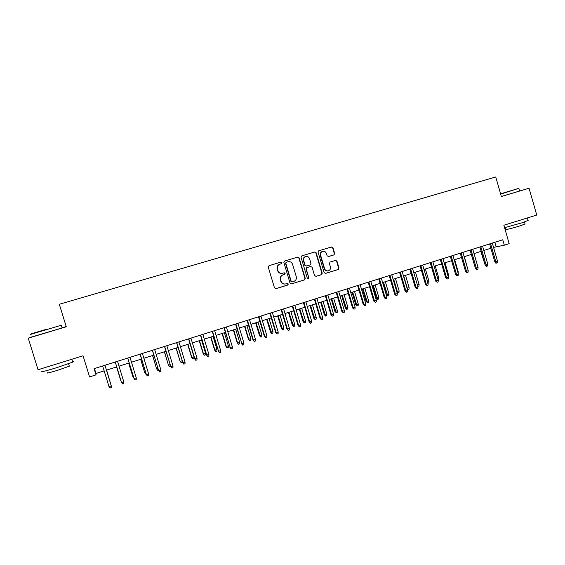<?xml version="1.0" encoding="UTF-8"?>
<svg xmlns="http://www.w3.org/2000/svg" width="565" height="565" viewBox="0 0 565 565"><rect width="100%" height="100%" fill="white"/><g stroke="black" fill="none" stroke-linecap="round" stroke-linejoin="round"><path stroke-width="0.85" d="M281.963 262.676L280.946 262.111L269.053 265.67L268.276 267.153L274.477 287.875L275.939 288.68L287.797 285.028L288.334 283.99L287.317 283.425L285.784 283.898C283.559 284.336 282.006 283.482 281.123 281.321L280.607 279.597C280.162 277.359 280.953 275.784 282.987 274.873L284.633 274.371L285.148 273.34L284.131 272.775L282.599 273.234C280.374 273.672 278.813 272.81 277.931 270.642L277.415 268.919C276.97 266.722 277.733 265.162 279.71 264.236L281.462 263.7L281.963 262.676M282.182 273.34C280.007 273.686 278.503 272.81 277.662 270.713L277.147 268.989C276.702 266.793 277.464 265.232 279.435 264.307L281.186 263.777L281.688 262.753L280.756 262.167M275.628 288.729L287.507 285.071L288.044 284.033L287.274 283.439M285.148 284.033C283.065 284.259 281.631 283.376 280.847 281.37L280.332 279.647C279.887 277.408 280.678 275.84 282.705 274.929L284.35 274.428L284.866 273.396L284.04 272.803M333.943 254.907L334.685 253.452L332.997 247.76L331.584 246.954L318.773 250.789L318.074 252.23L324.126 272.613L325.546 273.411L338.266 269.498L339.007 268.043L336.973 261.171L335.561 260.373L330.101 262.033L329.381 263.488L330.398 266.899C330.765 268.778 330.108 270.077 328.42 270.805C326.605 271.165 325.334 270.458 324.614 268.672L320.63 255.26C320.263 253.438 320.885 252.152 322.495 251.404C324.359 250.973 325.666 251.672 326.422 253.516L327.086 255.747L328.498 256.552L333.943 254.907L334.332 253.544L332.651 247.858L331.344 247.025M31.591 336.966L28.25 338.167L38.053 369.743L83.048 355.788L89.567 376.919L96.008 374.87L94.101 368.67L502.751 239.786L504.319 245.203L509.171 243.663L503.853 225.251L536.75 215.046L529.045 188.23L501.36 196.465M28.25 338.167L66.275 326.782L59.318 304.253L495.738 176.979L501.374 196.514L529.045 188.23M299.146 257.901L297.706 257.096L284.647 261.002L283.877 262.478L290.029 283.093L291.484 283.891L304.5 279.887L305.262 278.411L299.146 257.901L297.515 257.153M301.837 255.86L314.747 251.997L316.174 252.802L322.234 273.199L321.485 274.661L315.99 276.356L314.564 275.551L312.092 267.266L310.665 266.461L306.972 267.584L306.244 269.046L308.815 277.69L308.285 278.722L307.282 278.164L301.074 257.329L301.837 255.86M66.211 326.577L62.101 327.806M493.556 247.392L504.319 245.203M96.008 374.87L95.972 373.472L104.165 370.873M106.453 370.153L116.743 366.89M119.01 366.169L129.194 362.935M131.483 362.214L141.554 359.015M143.856 358.288L153.814 355.131M156.131 354.396L165.976 351.275M168.314 350.533L178.039 347.447M180.39 346.705L190.01 343.654M192.375 342.899L201.889 339.883M204.269 339.127L213.676 336.147M216.07 335.384L225.371 332.439M227.78 331.676L236.975 328.759M239.398 327.99L248.487 325.108M250.924 324.331L259.914 321.485M262.365 320.708L271.257 317.89M273.714 317.106L282.507 314.317M284.986 313.533L293.68 310.778M296.166 309.987L304.761 307.261M307.261 306.47L315.764 303.772M318.272 302.974L326.676 300.312M329.204 299.514L337.517 296.872M340.052 296.074L348.273 293.461M350.816 292.656L358.952 290.078M361.501 289.266L369.545 286.716M372.109 285.904L380.068 283.383M382.639 282.564L390.507 280.071M393.092 279.251L400.875 276.779M403.474 275.96L411.165 273.517M413.771 272.69L421.384 270.282M423.997 269.449L431.526 267.061M434.153 266.228L441.597 263.869M444.231 263.036L451.59 260.698M454.232 259.858L461.52 257.548M464.169 256.708L471.372 254.427M474.035 253.579L481.161 251.326M483.831 250.479L490.872 248.24M94.461 368.557L95.972 373.472M494.813 242.286L496.056 246.594M291.484 283.891L304.196 279.936L304.952 278.467L298.85 257.986M286.349 262.238L285.812 263.276L291.208 281.356L292.225 281.921L293.849 281.419C295.912 280.53 296.724 278.955 296.272 276.688L292.592 264.349C291.717 262.195 290.177 261.334 287.959 261.757L286.024 262.329L285.812 263.276M292.013 281.956L290.919 281.405L285.53 263.346M286.067 262.315L287.67 261.835M315.99 276.356L321.153 274.717L321.902 273.255L315.849 252.894L314.528 252.061M310.517 266.496L306.661 267.655L305.933 269.117L308.815 277.69M308.024 278.757L308.504 277.747M309.535 258.657C308.773 256.807 307.445 256.1 305.559 256.545C303.935 257.301 303.299 258.601 303.673 260.423L305.086 265.176L306.527 265.981L310.22 264.858L310.948 263.403L309.535 258.657M305.616 256.524L305.255 256.63C303.624 257.386 302.995 258.678 303.37 260.5L303.673 260.423M306.371 266.016L304.782 265.246L303.37 260.5M328.307 256.588L333.597 254.992M322.53 251.39L322.163 251.496C320.553 252.244 319.931 253.53 320.298 255.345L320.63 255.26M327.912 270.91C326.167 271.172 324.953 270.444 324.275 268.735L320.298 255.345M325.249 273.46L337.912 269.562L338.654 268.107L336.62 261.249L335.448 260.409M110.648 383.797L106.594 370.103M110.768 384.2L106.58 370.11M109.017 386.644L109.998 388.021L111.256 387.611L111.284 385.909L109.017 386.644L102.653 365.972M104.935 365.258L111.284 385.909L104.942 365.251M46.916 329.113L30.877 333.908L46.916 329.113M61.119 325.278L30.616 334.388M46.471 329.254L38.632 331.591L46.471 329.254M72.553 361.664C73.697 361.473 73.747 361.628 72.694 362.123L56.804 367.653C45.066 371.219 40.2 372.399 42.206 371.191M69.403 360.018L42.827 368.26M69.227 365.823L69.333 366.177L57.891 370.202C49.466 372.766 45.963 373.599 47.389 372.709M62.122 327.884C63.231 327.566 63.231 327.58 62.136 327.926L31.612 337.03M500.59 193.795L518.472 188.463L500.59 193.788M518.472 188.463L500.682 194.113M528.106 220.442L521.806 222.864L504.559 227.674M527.639 217.871L508.225 223.895M525.04 223.959L520.499 225.732C513.606 227.907 503.874 230.358 505.816 229.447L505.258 227.511M116.574 366.939L120.769 380.542L116.588 366.932M121.058 380.958L120.917 380.492M128.658 363.104L132.86 376.643L128.707 363.09M133.806 377.971L132.86 376.643L133.347 376.488M146.137 373.995L144.725 372.625L140.727 359.276M145.77 374.115L144.859 372.78L145.685 372.519M144.725 372.625L140.65 359.305M158.37 370.054L157.67 370.28L156.604 368.804L152.663 355.498M157.67 370.28L156.766 368.952L157.918 368.578M156.604 368.804L152.55 355.533M115.239 362.003L121.581 382.59L115.26 361.995M123.827 381.862L123.799 383.557L122.549 383.96L121.581 382.59L123.827 381.862L117.513 361.289M127.704 358.076L134.039 378.564L127.754 358.055M136.271 377.844L136.236 379.539L134.993 379.941L134.039 378.564L136.271 377.844L129.992 357.348M140.071 354.17L146.406 374.574L140.155 354.149M148.616 373.861L148.574 375.548L147.345 375.951L146.406 374.574L148.616 373.861L142.38 353.443M147.345 375.951L146.264 374.411M152.338 350.3L158.673 370.619L152.458 350.265M160.87 369.913L160.813 371.593L159.598 371.989L158.673 370.619L160.87 369.913L154.662 349.573M159.598 371.989L158.497 370.463M170.503 366.141L169.472 366.473L168.384 365.011L164.5 351.741M169.472 366.473L168.582 365.145L170.058 364.672M168.384 365.011L164.359 351.79M164.507 346.465L170.835 366.692L164.662 346.416M173.017 365.993L172.961 367.667L171.753 368.062L170.835 366.692L173.017 365.993L166.845 345.731M171.753 368.062L170.63 366.551M182.375 361.692L182.347 362.32L181.181 362.695L180.08 361.247L176.245 348.019M181.181 362.695L180.313 361.374L182.1 360.795M180.08 361.247L176.075 348.068M176.584 342.658L182.912 362.801L176.767 342.602M185.073 362.101L185.009 363.775L183.809 364.164L182.912 362.801L185.073 362.101L178.936 341.917M183.809 364.164L182.672 362.666M194.028 356.953L193.965 358.577L192.806 358.952L191.69 357.511L194.028 356.953L189.995 343.654M192.806 358.952L191.945 357.624L187.905 344.318M191.69 357.511L187.7 344.382M188.562 338.88L194.89 358.93L188.781 338.809M197.037 358.238L196.966 359.912L195.773 360.293L194.89 358.93L197.037 358.238L190.928 338.131M195.773 360.293L194.614 358.81M205.561 353.245L205.49 354.862L204.339 355.23L203.209 353.803L205.561 353.245L201.55 339.996M204.339 355.23L203.492 353.909L199.473 340.653M203.209 353.803L199.24 340.723M200.448 335.13L206.769 355.095L200.695 335.052M208.902 354.41L208.824 356.077L207.645 356.459L206.769 355.095L208.902 354.41L202.828 334.381M207.645 356.459L206.465 354.99M217.009 349.558L216.932 351.169L215.788 351.536L214.636 350.123L217.009 349.558L213.012 336.359M215.788 351.536L214.954 350.215L210.957 337.008M214.636 350.123L210.696 337.093M212.242 331.408L218.563 351.296L212.518 331.323M220.675 350.611L220.597 352.27L219.418 352.652L218.563 351.296L220.675 350.611L214.636 330.652M219.418 352.652L218.231 351.197M228.366 345.9L228.281 347.51L227.151 347.878L225.986 346.472L228.366 345.9L224.397 332.75M227.151 347.878L226.325 346.557L222.349 333.392M225.986 346.472L222.059 333.491M223.945 327.721L230.259 347.517L224.256 327.622M232.356 346.846L232.272 348.499L231.106 348.873L230.259 347.517L232.356 346.846L226.353 326.958M231.106 348.873L229.899 347.433M239.638 342.27L239.553 343.873L238.43 344.24L237.244 342.849L239.638 342.27L235.69 329.169M238.43 344.24L237.618 342.92L233.663 329.812M237.244 342.849L233.345 329.911M235.556 324.056L241.869 343.774L235.895 323.95M243.953 343.103L243.861 344.756L242.703 345.13L241.869 343.774L243.953 343.103L237.978 323.293M242.703 345.13L241.481 343.697M250.825 338.668L250.733 340.271L249.624 340.631L248.423 339.254L250.825 338.668L246.898 325.61M249.624 340.631L248.819 339.318L244.885 326.252M248.423 339.254L244.539 326.358M247.082 320.419L252.965 339.989L253.388 340.059L247.449 320.306M255.458 339.388L255.359 341.041L254.208 341.408L253.388 340.059L255.458 339.388L249.518 319.656M254.208 341.408L252.965 339.989M261.934 335.094L261.835 336.691L260.726 337.051L259.519 335.681L261.934 335.094L258.021 322.085M260.726 337.051L256.03 322.714M259.519 335.681L255.655 322.834M258.516 316.817L264.371 336.309L264.823 336.366L258.911 316.69M266.871 335.709L266.765 337.347L265.628 337.715L264.823 336.366L266.871 335.709L260.966 316.04M265.628 337.715L264.371 336.309M272.959 331.549L272.853 333.138L271.758 333.491L270.529 332.135L272.959 331.549L269.067 318.582M271.758 333.491L267.083 319.211M270.529 332.135L266.687 319.338M269.858 313.236L275.685 332.658L276.165 332.707L270.289 313.102M278.199 332.051L278.086 333.689L276.963 334.056L276.165 332.707L278.199 332.051L272.323 312.459M276.963 334.056L275.685 332.658M283.898 328.025L283.792 329.614L282.698 329.96L281.455 328.618L283.898 328.025L280.028 315.108M282.698 329.96L278.065 315.729M281.455 328.618L277.634 315.863M281.123 309.684L286.914 329.035L287.423 329.077L281.575 309.542M289.442 328.427L289.322 330.059L288.207 330.419L287.423 329.077L289.442 328.427L283.595 308.907M288.207 330.419L286.914 329.035M294.761 324.529L294.648 326.111L293.567 326.457L292.303 325.129L294.761 324.529L290.911 311.654M293.567 326.457L288.955 312.276M292.303 325.129L288.503 312.417M284.817 272.881L284.951 273.382M292.296 306.159L298.059 325.44L298.595 325.468L292.776 306.011M300.594 324.826L300.474 326.457L299.365 326.817L298.595 325.468L300.594 324.826L294.789 305.375M299.365 326.817L298.059 325.44M305.538 321.054L305.425 322.636L304.351 322.982L303.073 321.662L305.538 321.054L301.71 308.229M304.351 322.982L299.775 308.843M303.073 321.662L299.295 308.998M303.391 302.663L309.119 321.873L309.684 321.895L303.899 302.501M311.668 321.252L311.541 322.876L310.439 323.237L309.684 321.895L311.668 321.252L305.891 301.872M310.439 323.237L309.119 321.873M316.245 317.615L316.118 319.19L315.051 319.529L313.766 318.222L316.245 317.615L312.431 304.832M315.051 319.529L310.51 305.439M313.766 318.222L310.001 305.601M314.394 299.189L320.094 318.335L320.687 318.342L314.931 299.019M322.657 317.707L322.53 319.331L321.436 319.684L320.687 318.342L322.657 317.707L316.909 298.398M321.436 319.684L320.094 318.335M326.867 314.189L326.74 315.764L325.68 316.103L324.381 314.804L326.867 314.189L323.081 301.456M325.68 316.103L321.167 302.056M324.381 314.804L320.638 302.226M325.32 295.742L330.991 314.818L331.606 314.818L325.885 295.566M333.562 314.189L333.428 315.807L332.34 316.153L331.606 314.818L333.562 314.189L327.848 294.951M332.34 316.153L330.991 314.818M337.411 310.799L337.284 312.36L336.231 312.699L334.918 311.414L337.411 310.799L333.647 298.101M336.231 312.699L331.747 298.701M334.918 311.414L331.196 298.878M336.168 292.324L341.804 311.329L342.447 311.322L336.754 292.14M344.389 310.694L344.247 312.304L343.174 312.657L342.447 311.322L344.389 310.694L338.703 291.526M343.174 312.657L341.804 311.329M347.885 307.424L347.75 308.991L346.705 309.323L345.377 308.045L347.885 307.424L344.134 294.775M346.705 309.323L342.249 295.375M345.377 308.045L341.67 295.559M346.931 288.927L352.539 307.869L353.203 307.847L347.539 288.736M355.131 307.226L354.99 308.836L353.916 309.182L353.203 307.847L355.131 307.226L349.474 288.129M353.916 309.182L352.539 307.869M358.281 304.076L358.139 305.637L357.101 305.969L355.759 304.704L358.281 304.076L354.552 291.476M357.101 305.969L352.68 292.063M355.759 304.704L352.08 292.26M357.61 285.558L363.196 304.429L363.881 304.408L358.252 285.36M365.795 303.786L365.647 305.39L364.587 305.736L363.881 304.408L365.795 303.786L360.166 284.753M364.587 305.736L363.196 304.429M368.599 300.757L368.458 302.31L367.427 302.642L366.071 301.385L368.599 300.757L364.891 288.192M367.427 302.642L363.034 288.786M366.071 301.385L362.405 288.983M368.218 282.218L373.769 301.018L374.482 300.983L368.881 282.006M376.382 300.368L376.234 301.971L375.174 302.31L374.482 300.983L376.382 300.368L370.781 281.405M375.174 302.31L373.769 301.018M378.847 297.458L378.698 299.005L377.674 299.337L376.311 298.087L378.847 297.458L375.153 284.937M377.674 299.337L373.31 285.523M376.311 298.087L372.66 285.728M378.741 278.898L384.264 297.635L385.005 297.593L379.433 278.679M386.891 296.978L386.735 298.574L385.69 298.913L385.005 297.593L386.891 296.978L381.318 278.079M385.69 298.913L384.264 297.635M389.024 294.181L388.868 295.728L387.851 296.053L386.474 294.817L389.024 294.181L385.344 281.709M387.851 296.053L383.515 282.288M386.474 294.817L382.844 282.5M396.715 291.561L399.123 290.933L395.465 278.496M399.123 290.933L398.968 292.472L397.958 292.797L397.308 291.512L393.65 279.075M397.958 292.797L396.814 291.886M407.097 288.305L409.152 287.705L405.515 275.31M409.152 287.705L408.989 289.238L407.994 289.562L407.351 288.284L403.707 275.882M407.994 289.562L407.422 289.414M389.193 275.6L394.688 294.273L395.451 294.217L389.907 275.374M397.322 293.616L397.16 295.205L396.122 295.544L395.451 294.217L397.322 293.616L391.778 274.781M396.122 295.544L394.688 294.273M399.568 272.33L405.034 290.933L405.818 290.876L400.303 272.097M407.676 290.276L407.513 291.858L406.482 292.197L405.818 290.876L407.676 290.276L402.16 271.511M406.482 292.197L405.034 290.933M409.865 269.081L415.303 287.62L416.108 287.55L410.621 268.841M417.952 286.956L417.782 288.538L416.758 288.87L416.108 287.55L417.952 286.956L412.471 268.255M416.758 288.87L415.303 287.62M417.394 285.05L419.11 284.499L415.487 272.146M419.11 284.499L418.948 286.031L417.782 286.363M417.952 286.349L417.521 285.466M420.085 265.854L425.494 284.329L426.328 284.259L420.868 265.606M428.157 283.665L427.988 285.24L426.971 285.572L426.328 284.259L428.157 283.665L422.705 265.027M426.971 285.572L425.494 284.329M427.599 281.766L428.997 281.314L425.396 269.004M428.997 281.314L428.828 282.846L427.995 283.114M430.233 262.654L435.622 281.066L436.47 280.982L431.039 262.4M438.292 280.395L438.115 281.97L437.105 282.295L436.47 280.982L438.292 280.395L432.861 261.828M437.105 282.295L435.622 281.066M437.734 278.503L438.821 278.149L435.234 265.889M438.821 278.149L438.645 279.682L438.129 279.845M440.312 259.476L445.665 277.825L446.541 277.733L441.138 259.215M448.349 277.154L448.165 278.722L447.162 279.046L446.541 277.733L448.349 277.154L442.946 258.643M447.162 279.046L445.665 277.825M447.798 275.261L448.568 275.014L445.001 262.789M448.568 275.014L448.186 276.603M450.312 256.319L455.644 274.604L456.541 274.505L451.167 256.051M458.335 273.926L458.151 275.494L457.156 275.819L456.541 274.505L458.335 273.926L452.961 255.486M457.156 275.819L455.644 274.604M457.784 272.048L458.25 271.892L454.705 259.709M458.25 271.892L458.102 273.142M460.249 253.191L465.553 271.412L466.471 271.306L461.118 252.915M468.251 270.727L468.06 272.295L467.071 272.613L466.471 271.306L468.251 270.727L462.905 252.35M467.071 272.613L466.563 272.669L465.553 271.412M467.7 268.855L464.338 256.658M467.869 268.799L467.813 269.244M470.108 250.076L475.384 268.234L476.323 268.121L470.998 249.794M478.089 267.556L477.898 269.11L476.916 269.427L476.323 268.121L478.089 267.556L472.771 249.236M476.916 269.427L476.394 269.491L475.384 268.234M474.882 266.496L471.323 254.441M479.904 246.99L485.151 265.084L486.112 264.964L480.815 246.7M487.863 264.399L487.666 265.953L486.691 266.27L486.112 264.964L487.863 264.399L482.574 246.149M486.691 266.27L486.161 266.334L485.151 265.084M484.855 264.067L480.815 251.432M484.269 263.339L484.629 263.297M489.622 243.925L494.848 261.955L495.83 261.828L490.554 243.628M497.567 261.27L497.37 262.817L496.402 263.128L495.83 261.828L497.567 261.27L492.306 243.077M496.402 263.128L495.858 263.198L494.848 261.955M336.62 261.249L336.973 261.171M338.654 268.107L339.007 268.043M337.912 269.562L338.266 269.498L337.912 269.562M334.332 253.544L334.685 253.452M333.625 254.977L333.979 254.893M62.136 327.926L61.303 325.235M68.584 363.74L69.333 366.177M72.694 362.123L71.819 359.269M60.66 325.03L61.133 325.285M519.63 190.998L518.96 188.661M524.475 222.01L525.09 224.128M528.169 220.654L527.406 218.012"/></g></svg>
